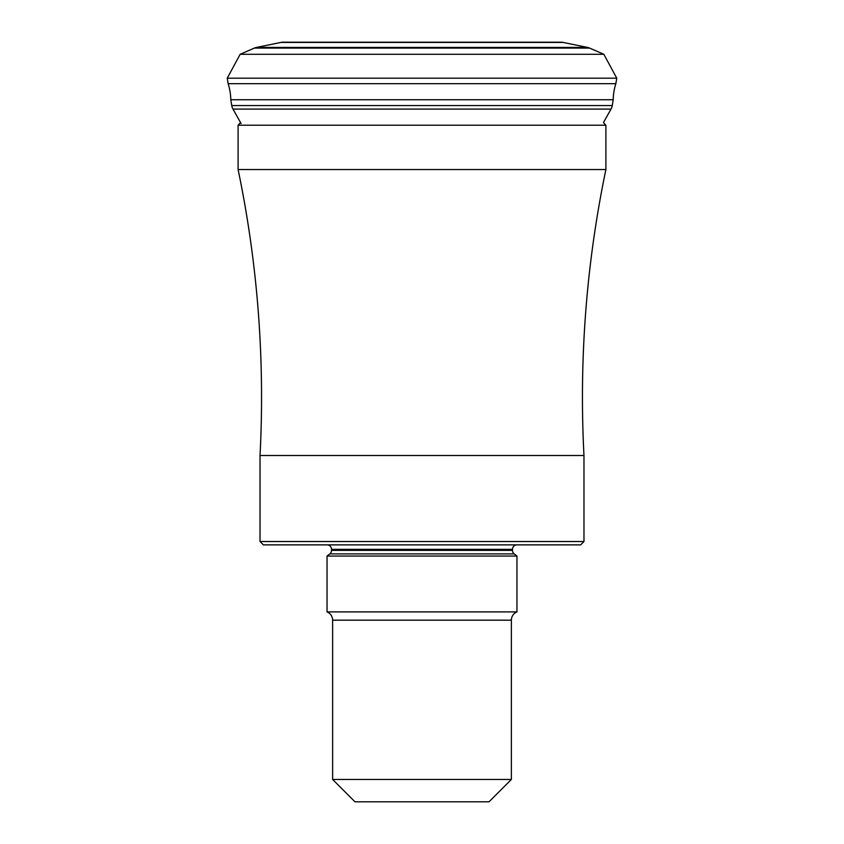 <?xml version="1.0" encoding="UTF-8"?>
<svg xmlns="http://www.w3.org/2000/svg" width="844" height="844" viewBox="0 0 844 844"><rect width="100%" height="100%" fill="white"/><g stroke="black" fill="none" stroke-linecap="round" stroke-linejoin="round"><path stroke-width="1.27" d="M232.986 109.087L241.078 123.519L232.986 109.087A10.856 10.856 0 0 1 231.741 105.553A10.856 10.856 0 0 0 232.986 109.087L611.014 109.087L603.513 122.464A16.753 16.753 0 0 0 605.897 125.207L238.103 125.207A16.753 16.753 0 0 0 240.487 122.464M230.792 99.74L231.741 105.553L230.792 99.729A55.683 55.683 0 0 0 228.144 83.683A55.683 55.683 0 0 1 230.792 99.74L613.208 99.74L612.259 105.553A10.856 10.856 0 0 1 611.014 109.087M228.144 83.683L227.236 78.186L240.16 54.29L227.236 78.186L228.144 83.683L615.856 83.683A55.683 55.683 0 0 0 613.208 99.729M615.856 83.683L616.764 78.186L603.84 54.29L589.661 48.097A10.645 10.645 0 0 0 587.529 47.422L563.053 42.411A10.634 10.634 0 0 0 560.922 42.2L283.078 42.2A10.634 10.634 0 0 1 283.267 42.2A10.634 10.634 0 0 0 280.947 42.411L256.47 47.422A10.645 10.645 0 0 0 254.339 48.097L240.16 54.29L603.84 54.29M240.16 54.29L254.339 48.097A10.645 10.645 0 0 1 256.47 47.422L280.947 42.422A10.634 10.634 0 0 1 283.078 42.2L560.922 42.2A10.634 10.634 0 0 0 560.732 42.2L283.267 42.2M605.897 125.207L605.897 169.538A1117.055 1117.055 0 0 0 583.974 455.507L260.026 455.507A1117.055 1117.055 0 0 0 238.103 169.538L238.103 125.207M238.103 169.538L605.897 169.538M260.026 455.507L260.026 541.521L263.381 544.876L580.619 544.876L583.974 541.521L583.974 455.507M260.026 541.521L583.974 541.521M327.05 544.876A4.473 4.473 0 0 1 331.523 549.349L331.523 550.372A4.473 4.473 0 0 1 329.804 553.896L327.05 556.048L327.05 611.9L516.95 611.9L516.95 556.048L327.05 556.048M516.95 556.048L514.196 553.896A4.473 4.473 0 0 1 512.477 550.372L512.477 549.349A4.473 4.473 0 0 1 516.95 544.876M516.95 611.9A8.936 8.936 0 0 0 511.369 620.182L332.631 620.182A8.936 8.936 0 0 0 327.05 611.9M332.631 620.182L332.631 779.455L354.976 801.8L489.024 801.8L511.369 779.455L511.369 620.182M332.631 779.455L511.369 779.455M612.259 105.553L231.741 105.553M227.236 78.186L616.764 78.186M254.339 48.097L589.661 48.097M587.529 47.422L256.47 47.422M280.947 42.411L563.053 42.411M512.477 549.349L331.523 549.349M331.523 550.372L512.477 550.372M514.196 553.896L329.804 553.896"/></g></svg>
